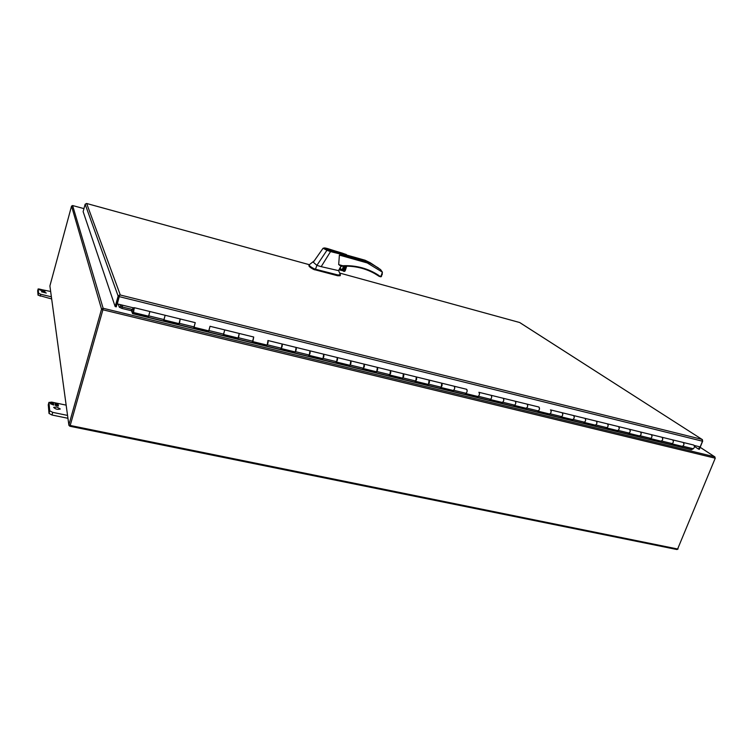 <?xml version="1.0" encoding="UTF-8"?>
<svg xmlns="http://www.w3.org/2000/svg" width="753" height="753" viewBox="0 0 753 753"><rect width="100%" height="100%" fill="white"/><g stroke="black" fill="none" stroke-linecap="round" stroke-linejoin="round"><path stroke-width="1.13" d="M132.82 307.704L132.773 308.73L134.213 308.655L133.225 312.439L134.458 307.742L132.999 307.742M671.987 443.846L682.086 446.313C684.006 445.607 684.383 444.326 683.206 442.463L672.636 439.865M683.018 442.416L683.206 442.463C684.289 443.555 684.185 444.807 682.905 446.2L681.597 446.971L671.055 444.402L672.344 443.63C673.624 442.218 673.728 440.966 672.655 439.874L672.655 439.874C673.813 441.738 673.436 443.018 671.535 443.733M650.611 438.632L660.899 441.136C662.781 440.42 663.158 439.121 662.019 437.258L651.27 434.622M661.84 437.211L662.019 437.258C663.073 438.359 662.969 439.611 661.699 441.032L660.419 441.813L649.688 439.197L650.959 438.406C652.22 436.985 652.333 435.723 651.298 434.632L651.298 434.632C652.418 436.495 652.042 437.794 650.168 438.519M628.868 433.333L639.353 435.883C641.208 435.149 641.584 433.841 640.483 431.968L629.555 429.285C630.656 431.168 630.28 432.476 628.444 433.229M606.767 427.939L617.441 430.547C619.267 429.784 619.644 428.466 618.58 426.593L607.464 423.864M618.401 426.556L618.58 426.593C619.578 427.685 619.455 428.965 618.213 430.415L616.971 431.234L605.883 428.532L607.116 427.713C608.339 426.245 608.471 424.965 607.492 423.873L607.492 423.873C608.537 425.746 608.151 427.073 606.353 427.836M584.29 422.452L595.162 425.106C596.95 424.334 597.327 423.007 596.301 421.125L596.301 421.125C597.27 422.217 597.138 423.506 595.915 424.974L594.701 425.803L583.415 423.054L584.629 422.226C585.843 420.739 585.975 419.449 585.025 418.357C586.032 420.24 585.646 421.567 583.876 422.358M561.418 416.88L572.496 419.581C574.247 418.781 574.633 417.444 573.645 415.562L573.645 415.562C574.577 416.654 574.445 417.953 573.24 419.44L572.045 420.287L560.571 417.491L561.757 416.644C562.943 415.138 563.084 413.839 562.171 412.748C563.14 414.63 562.755 415.976 561.023 416.786M538.16 411.204L549.445 413.962C551.158 413.143 551.544 411.787 550.603 409.905L550.603 409.905C551.497 410.997 551.356 412.296 550.17 413.811L548.993 414.677L537.322 411.825L538.48 410.959C539.656 409.434 539.807 408.135 538.922 407.034C539.845 408.926 539.459 410.281 537.774 411.11M514.478 405.434L525.989 408.239C527.655 407.401 528.041 406.036 527.147 404.145L527.147 404.145C528.013 405.236 527.853 406.554 526.695 408.088L525.547 408.964L513.668 406.065L514.798 405.18C515.956 403.636 516.116 402.318 515.268 401.227C516.144 403.119 515.758 404.493 514.111 405.34M490.391 399.551L502.119 402.413C503.748 401.556 504.134 400.182 503.286 398.29L503.286 398.29C504.105 399.382 503.945 400.7 502.806 402.253L501.686 403.147L489.591 400.201L490.702 399.306C491.831 397.735 492.001 396.407 491.191 395.316C492.02 397.217 491.634 398.601 490.034 399.466M465.872 393.574L477.826 396.492C479.416 395.607 479.802 394.224 478.993 392.322L478.993 392.322C479.783 393.414 479.614 394.751 478.494 396.323L477.393 397.236L465.09 394.233L466.173 393.32C467.284 391.729 467.453 390.393 466.691 389.301C467.472 391.202 467.076 392.595 465.523 393.49M440.9 387.484L453.099 390.459C454.643 389.555 455.028 388.153 454.275 386.251L454.275 386.251C455.019 387.343 454.84 388.689 453.739 390.28L452.675 391.212L440.147 388.162L441.202 387.221L441.747 383.183C442.472 385.084 442.086 386.487 440.571 387.4M415.487 381.282L427.93 384.322C429.417 383.39 429.812 381.978 429.106 380.077L428.542 384.134L427.506 385.075L414.752 381.969L415.769 381.018L416.343 376.942C417.021 378.853 416.635 380.265 415.167 381.206M389.602 374.975L402.29 378.062C403.73 377.121 404.126 375.691 403.476 373.78L390.468 370.589M403.344 373.752L402.883 377.874L401.876 378.834L388.887 375.672L389.885 374.702L390.487 370.598C391.108 372.5 390.713 373.94 389.301 374.9M363.238 368.546L376.189 371.7C377.573 370.721 377.968 369.281 377.375 367.379L364.123 364.123C364.706 366.033 364.311 367.483 362.955 368.471M336.384 361.995L349.59 365.214C350.926 364.217 351.322 362.758 350.785 360.847L337.288 357.534C337.815 359.454 337.419 360.913 336.111 361.929M309.022 355.322L322.5 358.607C323.781 357.581 324.185 356.113 323.696 354.202L323.028 358.381L322.115 359.407L308.382 356.065L309.276 355.03L309.963 350.823C310.415 352.743 310.02 354.221 308.768 355.256M281.142 348.517L294.903 351.877C296.117 350.823 296.522 349.336 296.098 347.425L282.093 343.98C282.497 345.9 282.093 347.397 280.907 348.46M252.726 341.589L266.769 345.015C267.927 343.933 268.332 342.436 267.974 340.516L267.23 344.77L266.402 345.834L252.142 342.361L252.952 341.288L253.714 337.015L252.5 341.533M223.754 334.52L238.099 338.022L239.238 333.457L238.532 337.768L237.741 338.85L223.199 335.311L224.761 329.908L223.547 334.473M194.218 327.32L208.863 330.887L210.012 326.284L208.515 331.734L193.69 328.12L195.253 322.661L194.029 327.273M164.098 319.969L179.054 323.621L180.212 318.971L179.43 323.348L178.725 324.477L163.599 320.797L165.152 315.272L163.928 319.931M133.29 312.457L148.661 316.204L149.885 311.526L134.448 307.732L149.885 311.526L148.332 317.079L132.622 313.681L131.436 310.641L131.69 309.756L133.413 310.17M133.733 309.012L132.801 308.739M86.548 203.47L85.145 204.242L118.146 296.108L119.699 294.865L117.308 303.892L133.253 307.808M309.182 264.661L86.661 203.498L120.226 294.781L119.699 294.865L701.843 439.338L702.7 441.051L699.339 449.325L698.605 449.136L699.565 446.774M694.162 445.447L700.168 446.924L702.483 441.202L702.445 439.667L519.636 322.51L339.575 273.019L519.608 322.491M118.146 296.108L115.162 306.565L83.131 211.631L85.145 204.242M115.162 306.565L116.282 306.838L119.275 296.343M117.308 303.892L119.266 296.381M698.605 449.136L694.445 446.407M48.286 404.85L49.001 413.425L51.995 415.016L67.939 418.291M51.995 415.016L52.729 412.362L67.554 415.421M52.729 412.362L49.736 410.78L49.001 413.425M48.23 405.058L48.945 402.46L49.736 410.78M48.945 402.46L51.684 402.111L66.151 405.142M56.842 407.044L60.287 408.992C57.708 409.764 55.496 409.218 53.642 407.345L56.842 407.044M51.571 403.457L50.319 402.441L53.529 403.109L51.966 403.1L52.013 403.589L53.651 404.229L52.042 403.89L53.736 405.058L50.451 403.759L50.404 403.213L51.571 403.457L50.432 403.514M56.691 404.568L54.997 403.42L58.273 404.7L58.329 405.255L57.162 405.01L58.423 406.027L55.214 405.359L56.776 405.368L55.091 404.239L56.691 404.568L55.12 404.54M52.042 403.89L51.985 404.361M52.013 403.589L53.614 403.928M51.966 403.1L51.938 403.872M50.357 402.742L53.454 403.392M56.776 405.368L55.214 405.33M58.358 405.481L58.31 406.008M57.162 405.01L58.282 405.754M58.273 404.7L58.226 405.227M56.663 404.38L58.188 404.982M37.669 290.762L38.055 295.167L51.665 298.96M40.182 296.174L40.709 294.235L51.373 296.823M40.709 294.235L38.572 293.228L38.055 295.167M37.65 290.837L38.168 288.926L38.572 293.228M38.168 288.926L50.649 291.496M43.806 291.825L46.272 293.039L41.471 291.769L43.806 291.825M40.06 289.623L39.165 289.011L41.49 289.576L40.37 289.726L41.594 290.592L39.231 289.641M43.759 290.545L42.554 289.839L44.907 290.724L44.088 290.809L44.982 291.411L42.667 290.846L43.778 290.705L42.601 290.263L43.721 290.686M39.194 289.237L40.333 289.519M44.088 290.809L44.898 291.336M43.749 290.517L44.851 290.931M132.914 313.314L131.69 309.756M693.485 444.985L693.673 445.032C694.765 446.124 694.671 447.367 693.372 448.76L691.273 449.654M681.616 446.19L671.864 443.912M148.501 316.166L133.027 312.514M178.875 323.574L164.032 320.072M208.666 330.84L194.152 327.423M237.882 337.965L223.688 334.624M266.534 344.959L252.65 341.683M294.649 351.811L281.067 348.611M322.228 358.541L308.946 355.416M349.307 365.139L336.299 362.089M375.879 371.624L363.153 368.631M401.97 377.987L389.517 375.06M427.591 384.237L415.392 381.376M452.751 390.374L440.806 387.569M477.468 396.398L465.768 393.659M501.743 402.328L490.288 399.636M525.603 408.145L514.374 405.509M549.041 413.858L538.047 411.279M572.092 419.477L561.314 416.955M594.738 425.003L584.177 422.537M617.008 430.434L606.654 428.015M638.902 435.78L628.755 433.408M660.437 441.032L650.488 438.707M640.135 435.771L638.873 436.571L627.974 433.907L629.226 433.107C630.468 431.657 630.59 430.387 629.574 429.295L640.483 431.968C641.509 433.069 641.396 434.33 640.135 435.771L650.959 438.406M376.754 371.493L375.785 372.481L362.551 369.252L363.511 368.264L364.141 364.123L377.375 367.379L376.754 371.493L389.885 374.702M350.136 364.998L349.194 366.005L335.725 362.72L336.647 361.713L337.306 357.543L350.785 360.847L350.136 364.998L363.511 368.264M295.392 351.642L294.527 352.686L280.53 349.279L281.377 348.225L282.102 343.989L296.098 347.425L295.392 351.642L309.276 355.03M681.503 446.265L681.597 446.971M148.435 316.269L148.332 317.079M149.819 311.507L180.212 318.971M178.809 323.677L178.725 324.477M208.6 330.944L208.515 331.734M237.807 338.069L237.741 338.85M266.458 345.053L266.402 345.834M294.564 351.905L294.527 352.686M295.995 347.397L323.611 354.174M322.152 358.635L322.115 359.407M349.223 365.233L349.194 366.005M350.672 360.819L364.141 364.123M375.794 371.718L375.785 372.481M377.253 367.342L454.153 386.223M401.876 378.081L401.876 378.834M427.497 384.322L427.506 385.075M452.657 390.459L452.675 391.212M477.364 396.483L477.393 397.236M501.639 402.403L501.686 403.147M525.5 408.22L525.547 408.964M548.937 413.943L548.993 414.677M571.979 419.553L572.045 420.287M594.625 425.078L594.701 425.803M616.895 430.509L616.971 431.234M638.789 435.846L638.873 436.571M640.304 431.93L693.673 445.032M660.325 441.098L660.419 441.813M133.752 311.526L133.94 308.655L133.752 311.526M327.499 248.556L346.342 254.514L347.048 255.709L330.539 251.596L321.183 266.656L338.539 270.628L341.165 265.847M338.69 264.614L342.7 265.724L342.351 266.176L338.69 264.614L339.387 255.107L342.361 254.853L347.011 255.728M325.324 248.029L342.239 253.102C352.988 256.811 335.894 252.359 330.529 250.918L330.539 251.596M309.69 264.425L314.49 260.66M321.183 266.656L316.881 265.367L315.488 269.235L337.937 274.977L340.356 274.751M330.548 251.587L326.943 250.288L316.881 265.367L313.229 262.157M382.025 274.892L382.402 272.153L367.248 262.938L367.313 261.875L365.064 260.237M344.874 266.129L343.368 270.741L339.132 269.565M340.309 267.39L340.29 267.447C339.368 272.153 346.888 268.896 343.236 266.176M341.758 266.016L340.657 266.76M343.057 266.242C343.763 268.172 343.076 269.188 341.005 269.292L340.676 269.16M330.529 250.918L327.273 249.864L326.943 250.288L323.065 248.255L313.775 261.507M332.534 250.721L325.776 248.669C327.583 248.706 329.833 249.394 332.534 250.721M327.546 248.565L325.475 248.057C322.792 247.69 323.385 248.292 327.273 249.864M323.065 248.255L325.475 248.057M309.154 264.774C309.078 265.602 310.641 266.891 313.85 268.642L315.488 269.235M309.172 264.689L308.928 265.461C308.711 266.298 310.274 267.616 313.606 269.423L337.683 275.758L340.158 275.739L340.412 274.967M379.22 276.36L380.82 276.812L382.383 272.153L380.604 269.602L372.5 264.397L367.313 261.875L342.361 254.853M342.596 266.186C354.239 265.687 364.923 268.143 374.655 273.555L378.326 275.814L381.536 276.37M374.655 273.555C364.923 268.143 354.23 265.696 342.568 266.204L342.7 265.724C356.122 265.178 368.179 268.416 378.853 275.447L379.041 276.295L380.82 276.812L382.317 274.205M345.222 270.713L346.719 266.129L344.818 271.278L339.001 269.809L343.368 270.741M378.326 275.814L379.041 276.295M341.975 266.073C340.13 266.939 339.848 268.106 341.128 269.565C343.801 269.678 344.479 268.586 343.161 266.289L342.944 266.186M331.969 250.598L326.275 249.092M326.322 248.942L331.988 250.533M326.454 249.045L332.177 250.758L326.416 249.168M239.238 333.457L210.012 326.284M282.102 343.989L267.899 340.497M416.324 376.933L428.984 380.049M503.155 398.252L478.87 392.294M515.25 401.227L527.015 404.107M573.504 415.524L550.462 409.867M585.006 418.348L596.16 421.087M119.369 296.663L702.483 441.202M691.847 449.645L132.81 313.512M672.344 443.63L661.699 441.032M629.226 433.107L618.213 430.415M607.116 427.713L595.915 424.974M584.629 422.226L573.24 419.44M561.757 416.644L550.17 413.811M538.48 410.959L526.695 408.088M514.798 405.18L502.806 402.253M490.702 399.306L478.494 396.323M466.173 393.32L453.739 390.28M441.202 387.221L428.542 384.134M415.769 381.018L402.883 377.874M336.647 361.713L323.028 358.381M281.377 348.225L267.23 344.77M252.952 341.288L238.532 337.768M223.97 334.219L209.268 330.623M194.425 327L179.43 323.348M164.286 319.649L148.99 315.921M693.372 448.76L682.905 446.2M367.248 262.938L339.387 255.107M347.114 255.182L365.149 260.256L378.26 267.87M313.606 269.423L313.85 268.642M337.937 274.977L337.683 275.758M314.886 269.047L314.632 269.838M345.42 266.12L343.707 271.381M343.312 266.675L342.549 269.019L343.321 266.703M380.886 276.812L381.526 276.379M344.083 271.494L345.834 266.12M346.502 266.129L344.818 271.278M131.483 310.754L121.967 308.429L122.184 306.951L133.526 309.728M118.23 304.118L119.313 307.205L121.967 308.429M72.589 205.531L83.95 208.628L72.617 205.541L103.142 308.269L714.663 456.798L700.158 447.31M714.926 456.93L714.87 458.116L102.897 309.784L70.208 425.464L677.634 548.993L715.275 458.125L677.634 548.993L676.881 549.521L69.878 426.245M71.544 206.106L49.933 285.792L71.544 206.106L72.608 205.531L71.544 206.124L101.551 309.154L103.142 308.269L102.897 309.784L101.551 309.154L68.909 424.777L70.208 425.464L69.86 426.236L68.9 425.313L69.86 426.236M715.086 457.928L714.804 456.855L700.168 447.282M68.871 425.097L49.924 286.168L68.9 425.313M676.881 549.521L69.935 426.179M120.245 304.617L120.857 306.339L121.28 304.871M122.683 305.21L122.184 306.951L120.857 306.339L119.313 307.205M562.171 412.748L629.574 429.295M491.191 395.316L538.922 407.034M441.747 383.183L466.691 389.301M309.963 350.823L337.306 357.543M224.761 329.908L253.714 337.015M165.152 315.272L195.253 322.661M86.633 203.479L309.191 264.651M519.768 322.557L702.163 439.488M48.954 402.356L48.239 404.945M38.168 288.888L37.65 290.799M691.376 449.71L132.66 313.681M340.412 274.873L338.605 270.543M342.351 266.176L339.678 265.433M365.12 260.246L347.105 255.173M380.604 269.602L370.297 262.769L365.139 260.256M676.966 549.539L678.058 548.956"/></g></svg>
